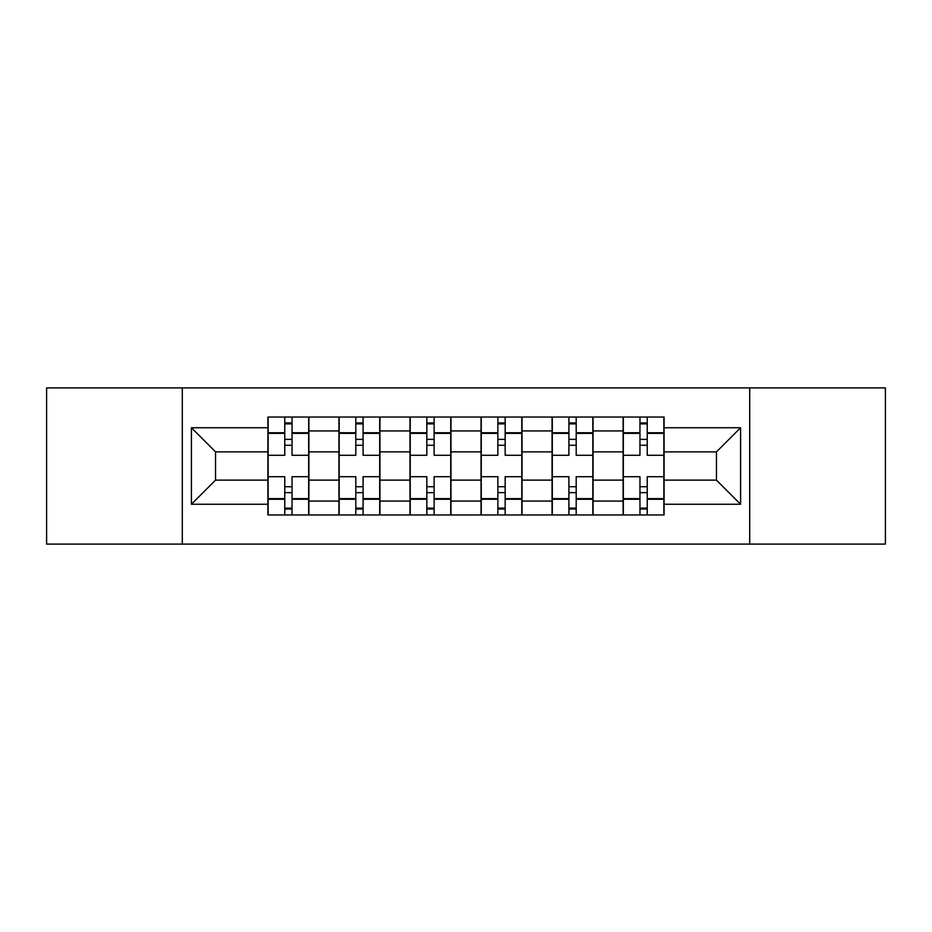 <?xml version="1.0" encoding="UTF-8"?>
<svg xmlns="http://www.w3.org/2000/svg" width="932" height="932" viewBox="0 0 932 932"><rect width="100%" height="100%" fill="white"/><g stroke="black" fill="none" stroke-linecap="round" stroke-linejoin="round"><path stroke-width="1.4" d="M749.701 544.102L885.4 544.102L885.4 387.898L46.6 387.898L46.6 544.102L749.701 544.102L749.701 387.898M338.945 514.953L338.945 430.933L308.9 430.933L308.9 514.953M308.9 430.933L308.9 417.047M338.945 430.933L338.945 417.047M379.93 417.047L379.93 514.953M409.987 514.953L409.987 417.047M450.972 417.047L450.972 514.953M481.029 514.953L481.029 417.047M522.013 417.047L522.013 514.953M552.07 514.953L552.07 417.047M593.055 417.047L593.055 514.953M623.1 514.953L623.1 417.047M623.1 480.12L593.055 480.12M552.07 480.12L522.013 480.12M481.029 480.12L450.972 480.12M409.987 480.12L379.93 480.12M338.945 480.12L308.9 480.12M623.1 451.88L593.055 451.88M552.07 451.88L522.013 451.88M481.029 451.88L450.972 451.88M409.987 451.88L379.93 451.88M338.945 451.88L308.9 451.88M215.548 480.12L267.915 480.12L267.915 451.88L215.548 451.88L215.548 480.12L191.41 504.247L191.41 427.753L267.915 427.753L267.915 451.88M664.085 451.88L664.085 480.12L716.452 480.12L716.452 451.88L664.085 451.88L664.085 417.047L267.915 417.047L267.915 427.753M664.085 427.753L740.591 427.753L740.591 504.247L664.085 504.247L664.085 480.12M267.915 480.12L267.915 514.953L664.085 514.953L664.085 504.247M267.915 504.247L191.41 504.247M182.299 544.102L182.299 387.898M292.042 508.126L284.761 508.126M284.761 423.874L292.042 423.874M363.084 508.126L355.803 508.126M355.803 423.874L363.084 423.874M434.126 508.126L426.833 508.126M426.833 423.874L434.126 423.874M505.167 508.126L497.874 508.126M497.874 423.874L505.167 423.874M576.197 508.126L568.916 508.126M568.916 423.874L576.197 423.874M647.239 508.126L639.958 508.126M639.958 423.874L647.239 423.874M191.41 427.753L215.548 451.88M716.452 480.12L740.591 504.247M716.452 451.88L740.591 427.753M308.667 514.953L308.667 455.294L292.042 455.294L292.042 417.047M284.761 417.047L284.761 455.294L268.136 455.294L268.136 417.047M308.667 455.294L308.667 417.047M268.136 514.953L268.136 476.706L284.761 476.706L284.761 514.953M292.042 514.953L292.042 476.706L308.667 476.706M284.761 445.275L292.042 445.275M268.136 476.706L268.136 455.294M292.042 486.725L284.761 486.725M292.042 509.035L284.761 509.035M284.761 492.644L292.042 492.644M292.042 439.356L284.761 439.356M284.761 422.965L292.042 422.965M379.708 514.953L379.708 455.294L363.084 455.294L363.084 417.047M355.803 417.047L355.803 455.294L339.178 455.294L339.178 417.047M379.708 455.294L379.708 417.047M339.178 514.953L339.178 476.706L355.803 476.706L355.803 514.953M363.084 514.953L363.084 476.706L379.708 476.706M355.803 445.275L363.084 445.275M339.178 476.706L339.178 455.294M363.084 486.725L355.803 486.725M363.084 509.035L355.803 509.035M355.803 492.644L363.084 492.644M363.084 439.356L355.803 439.356M355.803 422.965L363.084 422.965M450.75 514.953L450.75 455.294L434.126 455.294L434.126 417.047M426.833 417.047L426.833 455.294L410.22 455.294L410.22 417.047M450.75 455.294L450.75 417.047M410.22 514.953L410.22 476.706L426.833 476.706L426.833 514.953M434.126 514.953L434.126 476.706L450.75 476.706M426.833 445.275L434.126 445.275M410.22 476.706L410.22 455.294M434.126 486.725L426.833 486.725M434.126 509.035L426.833 509.035M426.833 492.644L434.126 492.644M434.126 439.356L426.833 439.356M426.833 422.965L434.126 422.965M521.78 514.953L521.78 455.294L505.167 455.294L505.167 417.047M497.874 417.047L497.874 455.294L481.25 455.294L481.25 417.047M521.78 455.294L521.78 417.047M481.25 514.953L481.25 476.706L497.874 476.706L497.874 514.953M505.167 514.953L505.167 476.706L521.78 476.706M497.874 445.275L505.167 445.275M481.25 476.706L481.25 455.294M505.167 486.725L497.874 486.725M505.167 509.035L497.874 509.035M497.874 492.644L505.167 492.644M505.167 439.356L497.874 439.356M497.874 422.965L505.167 422.965M592.822 514.953L592.822 455.294L576.197 455.294L576.197 417.047M568.916 417.047L568.916 455.294L552.292 455.294L552.292 417.047M592.822 455.294L592.822 417.047M552.292 514.953L552.292 476.706L568.916 476.706L568.916 514.953M576.197 514.953L576.197 476.706L592.822 476.706M568.916 445.275L576.197 445.275M552.292 476.706L552.292 455.294M576.197 486.725L568.916 486.725M576.197 509.035L568.916 509.035M568.916 492.644L576.197 492.644M576.197 439.356L568.916 439.356M568.916 422.965L576.197 422.965M663.864 514.953L663.864 455.294L647.239 455.294L647.239 417.047M639.958 417.047L639.958 455.294L623.333 455.294L623.333 417.047M663.864 455.294L663.864 417.047M623.333 514.953L623.333 476.706L639.958 476.706L639.958 514.953M647.239 514.953L647.239 476.706L663.864 476.706M639.958 445.275L647.239 445.275M623.333 476.706L623.333 455.294M647.239 486.725L639.958 486.725M647.239 509.035L639.958 509.035M639.958 492.644L647.239 492.644M647.239 439.356L639.958 439.356M639.958 422.965L647.239 422.965M552.07 430.933L522.013 430.933M481.029 430.933L450.972 430.933M409.987 430.933L379.93 430.933M623.1 430.933L593.055 430.933M552.07 501.067L522.013 501.067M481.029 501.067L450.972 501.067M409.987 501.067L379.93 501.067M338.945 501.067L308.9 501.067M623.1 501.067L593.055 501.067M308.667 432.751L292.042 432.751M284.761 432.751L268.136 432.751M284.761 433.368L268.136 433.368M284.761 498.632L268.136 498.632M284.761 499.249L268.136 499.249M308.667 499.249L292.042 499.249M308.667 433.368L292.042 433.368M308.667 498.632L292.042 498.632M379.708 432.751L363.084 432.751M355.803 432.751L339.178 432.751M355.803 433.368L339.178 433.368M355.803 498.632L339.178 498.632M355.803 499.249L339.178 499.249M379.708 499.249L363.084 499.249M379.708 433.368L363.084 433.368M379.708 498.632L363.084 498.632M450.75 432.751L434.126 432.751M426.833 432.751L410.22 432.751M426.833 433.368L410.22 433.368M426.833 498.632L410.22 498.632M426.833 499.249L410.22 499.249M450.75 499.249L434.126 499.249M450.75 433.368L434.126 433.368M450.75 498.632L434.126 498.632M521.78 432.751L505.167 432.751M497.874 432.751L481.25 432.751M497.874 433.368L481.25 433.368M497.874 498.632L481.25 498.632M497.874 499.249L481.25 499.249M521.78 499.249L505.167 499.249M521.78 433.368L505.167 433.368M521.78 498.632L505.167 498.632M592.822 432.751L576.197 432.751M568.916 432.751L552.292 432.751M568.916 433.368L552.292 433.368M568.916 498.632L552.292 498.632M568.916 499.249L552.292 499.249M592.822 499.249L576.197 499.249M592.822 433.368L576.197 433.368M592.822 498.632L576.197 498.632M663.864 432.751L647.239 432.751M639.958 432.751L623.333 432.751M639.958 433.368L623.333 433.368M639.958 498.632L623.333 498.632M639.958 499.249L623.333 499.249M663.864 499.249L647.239 499.249M663.864 433.368L647.239 433.368M663.864 498.632L647.239 498.632"/></g></svg>

